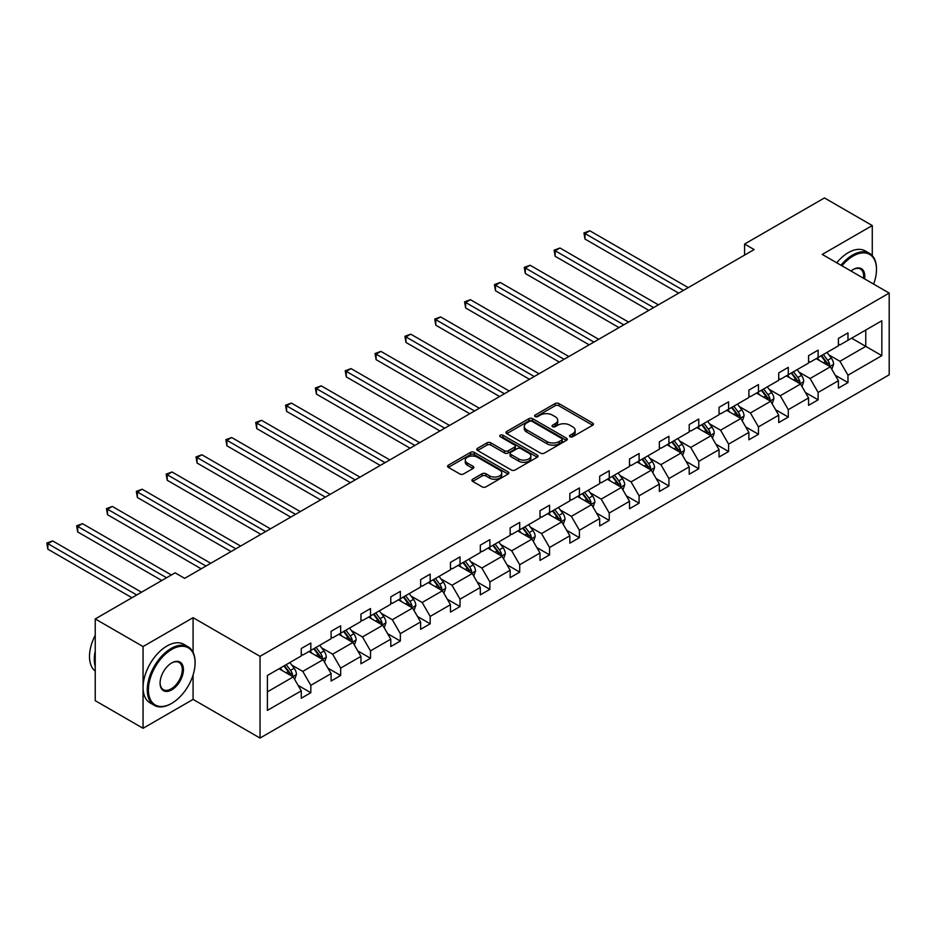 <?xml version="1.0" encoding="UTF-8"?>
<svg xmlns="http://www.w3.org/2000/svg" width="936" height="936" viewBox="0 0 936 936"><rect width="100%" height="100%" fill="white"/><g stroke="black" fill="none" stroke-linecap="round" stroke-linejoin="round"><path stroke-width="1.4" d="M570.082 436.749A1.86 1.076 0 0 0 572.703 436.749L592.663 425.225A2.656 1.533 0 0 0 593.436 424.148A2.656 1.533 0 0 0 592.663 423.06L558.862 403.545A2.656 1.533 0 0 0 555.106 403.545L535.158 415.069A1.86 1.076 0 0 0 534.608 415.83A1.86 1.076 0 0 0 535.158 416.59A1.86 1.076 0 0 0 537.779 416.59L540.365 415.093A8.494 4.902 0 0 1 552.38 415.093L555.2 416.719A8.494 4.902 0 0 1 557.692 420.194A8.494 4.902 0 0 1 555.2 423.657L552.614 425.155A1.86 1.076 0 0 0 552.076 425.903A1.86 1.076 0 0 0 552.614 426.664A1.86 1.076 0 0 0 555.247 426.664L557.833 425.178A8.494 4.902 0 0 1 569.848 425.178L572.656 426.804A8.494 4.902 0 0 1 575.149 430.267A8.494 4.902 0 0 1 572.656 433.742L570.082 435.228A1.86 1.076 0 0 0 569.533 435.989A1.86 1.076 0 0 0 570.082 436.749L570.082 435.228M472.68 479.22A2.656 1.533 0 0 0 471.896 480.297A2.656 1.533 0 0 0 472.68 481.385L482.157 486.86A2.656 1.533 0 0 0 485.913 486.86L508.072 474.072A2.656 1.533 0 0 0 508.845 472.984A2.656 1.533 0 0 0 508.072 471.896L474.271 452.38A2.656 1.533 0 0 0 470.515 452.38L448.356 465.18A2.656 1.533 0 0 0 447.583 466.257A2.656 1.533 0 0 0 448.356 467.345L459.81 473.955A2.656 1.533 0 0 0 463.566 473.955L473.054 468.48A2.656 1.533 0 0 0 473.827 467.403A2.656 1.533 0 0 0 473.054 466.315L467.368 463.039A7.102 4.107 0 0 1 465.286 460.138A7.102 4.107 0 0 1 469.673 456.347A7.102 4.107 0 0 1 477.418 457.236L499.672 470.083A7.102 4.107 0 0 1 501.743 472.984A7.102 4.107 0 0 1 497.367 476.775A7.102 4.107 0 0 1 489.622 475.886L485.913 473.745A2.656 1.533 0 0 0 482.157 473.745L472.68 479.22L472.68 481.385M193.085 617.678L143.056 646.554L95.238 618.942L95.238 700.678L143.056 728.29L193.085 699.403L260.032 738.059L260.032 656.335L193.085 617.678L193.085 652.322M872.27 255.633L872.27 225.553L822.253 254.428L889.2 293.085L260.032 656.335M872.27 225.553L824.452 197.941L744.576 244.05L744.576 255.095M95.238 618.942L175.102 572.832L184.661 578.354L754.147 249.573L744.576 244.05M540.552 453.141A2.656 1.533 0 0 0 544.307 453.141L566.467 440.353A2.656 1.533 0 0 0 567.239 439.265A2.656 1.533 0 0 0 566.467 438.188L532.666 418.673A2.656 1.533 0 0 0 528.91 418.673L506.75 431.461A2.656 1.533 0 0 0 505.978 432.549A2.656 1.533 0 0 0 506.75 433.637L540.552 453.141M501.017 437.147A1.86 1.076 0 0 1 502.901 437.416L502.901 435.205L537.264 455.048A2.656 1.533 0 0 1 538.048 456.125A2.656 1.533 0 0 1 537.264 457.213L515.116 470.001A2.656 1.533 0 0 1 511.36 470.001L477.559 450.485L477.559 448.321A2.656 1.533 0 0 0 476.775 449.409A2.656 1.533 0 0 0 477.559 450.485M477.559 448.321L487.036 442.845A2.656 1.533 0 0 1 490.792 442.845L504.504 450.766A2.656 1.533 0 0 0 508.26 450.766L514.543 447.127A2.656 1.533 0 0 0 515.327 446.039A2.656 1.533 0 0 0 514.543 444.963L500.28 436.726A1.86 1.076 0 0 1 499.73 435.965A1.86 1.076 0 0 1 500.877 434.971A1.86 1.076 0 0 1 502.901 435.205M143.056 646.554L143.056 728.29M267.404 675.488L301.263 655.949L301.263 648.543L310.822 643.02L310.822 650.426L331.098 638.715L331.098 631.32L340.669 625.798L340.669 633.192L360.945 621.492L360.945 614.086L370.504 608.564L370.504 615.97L390.78 604.258L390.78 596.864L400.351 591.341L400.351 598.736L420.627 587.024L420.627 579.63L430.186 574.107L430.186 581.502L450.473 569.802L450.473 562.396L460.032 556.873L460.032 564.279L480.308 552.568L480.308 545.173L489.879 539.651L489.879 547.045L510.155 535.345L510.155 527.939L519.714 522.417L519.714 529.823L539.99 518.111L539.99 510.717L549.561 505.194L549.561 512.589L569.837 500.889L569.837 493.483L579.396 487.96L579.396 495.366L599.672 483.655L599.672 476.26L609.242 470.738L609.242 478.132L629.518 466.42L629.518 459.026L639.089 453.504L639.089 460.898L659.365 449.198L659.365 441.792L668.924 436.27L668.924 443.676L689.2 431.964L689.2 424.57L698.771 419.047L698.771 426.442L719.047 414.742L719.047 407.335L728.606 401.813L728.606 409.219L748.882 397.507L748.882 390.113L758.452 384.591L758.452 391.985L778.729 380.285L778.729 372.879L788.287 367.357L788.287 374.763L808.575 363.051L808.575 355.657L818.134 350.134L818.134 357.529L838.41 345.829L838.41 338.422L847.981 332.9L847.981 340.306L881.841 320.755L881.841 355.657L847.981 375.196L847.981 382.602L838.41 388.124L838.41 380.718L818.134 392.43L818.134 399.824L808.575 405.346L808.575 397.952L788.287 409.664L788.287 417.058L778.729 422.581L778.729 415.186L758.452 426.886L758.452 434.292L748.882 439.815L748.882 432.409L728.606 444.12L728.606 451.515L719.047 457.037L719.047 449.643L698.771 461.343L698.771 468.749L689.2 474.271L689.2 466.865L668.924 478.577L668.924 485.971L659.365 491.494L659.365 484.099L639.089 495.799L639.089 503.205L629.518 508.728L629.518 501.322L609.242 513.033L609.242 520.428L599.672 525.95L599.672 518.556L579.396 530.267L579.396 537.662L569.837 543.184L569.837 535.79L549.561 547.49L549.561 554.896L539.99 560.418L539.99 553.012L519.714 564.724L519.714 572.118L510.155 577.641L510.155 570.246L489.879 581.946L489.879 589.352L480.308 594.875L480.308 587.469L460.032 599.18L460.032 606.575L450.473 612.097L450.473 604.703L430.186 616.403L430.186 623.809L420.627 629.331L420.627 621.925L400.351 633.637L400.351 641.031L390.78 646.554L390.78 639.159L370.504 650.871L370.504 658.265L360.945 663.788L360.945 656.382L340.669 668.093L340.669 675.5L331.098 681.022L331.098 673.616L310.822 685.327L310.822 692.722L301.263 698.244L301.263 690.85L267.404 710.389L267.404 675.488M260.032 738.059L889.2 374.81L889.2 293.085M308.915 651.526L323.072 659.704L302.784 671.404L291.716 665.016M302.784 671.404L310.822 685.327M323.072 659.704L331.098 673.616M301.263 654.182L302.784 655.06L310.822 650.426M338.75 634.304L352.907 642.47L332.631 654.182L321.563 647.782M332.631 654.182L340.669 668.093M352.907 642.47L360.945 656.382M331.098 636.948L332.631 637.837L340.669 633.192M368.597 617.07L382.754 625.248L362.478 636.948L351.398 630.56M362.478 636.948L370.504 650.871M382.754 625.248L390.78 639.159M360.945 619.726L362.478 620.603L370.504 615.97M398.432 599.836L412.589 608.014L392.313 619.726L381.245 613.326M392.313 619.726L400.351 633.637M412.589 608.014L420.627 621.925M390.78 602.491L392.313 603.369L400.351 598.736M428.279 582.613L442.435 590.78L422.159 602.491L411.079 596.103M422.159 602.491L430.186 616.403M442.435 590.78L450.473 604.703M420.627 585.257L422.159 586.147L430.186 581.502M458.125 565.379L472.27 573.557L451.994 585.257L440.926 578.869M451.994 585.257L460.032 599.18M472.27 573.557L480.308 587.469M450.473 568.035L451.994 568.912L460.032 564.279M487.96 548.157L502.117 556.323L481.841 568.035L470.773 561.635M481.841 568.035L489.879 581.946M502.117 556.323L510.155 570.246M480.308 550.801L481.841 551.69L489.879 547.045M517.807 530.923L531.964 539.101L511.676 550.801L500.608 544.413M511.676 550.801L519.714 564.724M531.964 539.101L539.99 553.012M510.155 533.578L511.676 534.456L519.714 529.823M547.642 513.7L561.799 521.867L541.523 533.578L530.455 527.179M541.523 533.578L549.561 547.49M561.799 521.867L569.837 535.79M539.99 516.344L541.523 517.234L549.561 512.589M577.489 496.466L591.646 504.644L571.37 516.344L560.29 509.956M571.37 516.344L579.396 530.267M591.646 504.644L599.672 518.556M569.837 499.122L571.37 500L579.396 495.366M607.324 479.232L621.481 487.41L601.204 499.122L590.136 492.722M601.204 499.122L609.242 513.033M621.481 487.41L629.518 501.322M599.672 481.888L601.204 482.777L609.242 478.132M637.17 462.01L651.327 470.176L631.051 481.888L619.971 475.5M631.051 481.888L639.089 495.799M651.327 470.176L659.365 484.099M629.518 464.654L631.051 465.543L639.089 460.898M667.017 444.775L681.162 452.954L660.886 464.654L649.818 458.266M660.886 464.654L668.924 478.577M681.162 452.954L689.2 466.865M659.365 447.431L660.886 448.309L668.924 443.676M696.852 427.553L711.009 435.72L690.733 447.431L679.665 441.043M690.733 447.431L698.771 461.343M711.009 435.72L719.047 449.643M689.2 430.197L690.733 431.086L698.771 426.442M726.699 410.319L740.856 418.497L720.58 430.197L709.5 423.809M720.58 430.197L728.606 444.12M740.856 418.497L748.882 432.409M719.047 412.975L720.58 413.852L728.606 409.219M756.534 393.097L770.691 401.263L750.415 412.975L739.346 406.575M750.415 412.975L758.452 426.886M770.691 401.263L778.729 415.186M748.882 395.741L750.415 396.63L758.452 391.985M786.38 375.862L800.537 384.041L780.261 395.741L769.181 389.353M780.261 395.741L788.287 409.664M800.537 384.041L808.575 397.952M778.729 378.518L780.261 379.396L788.287 374.763M816.215 358.64L830.372 366.807L810.096 378.518L799.028 372.118M810.096 378.518L818.134 392.43M830.372 366.807L838.41 380.718M808.575 361.284L810.096 362.173L818.134 357.529M851.608 338.2L865.765 346.378L839.943 361.284L828.875 354.896M839.943 361.284L847.981 375.196M881.841 355.657L865.765 346.378L865.765 330.034L881.841 320.755M838.41 344.05L839.943 344.939L847.981 340.306M267.404 691.844L293.225 676.927L279.068 668.76M293.225 676.927L301.263 690.85M835.251 375.254L847.981 382.602M805.416 392.488L818.134 399.824M775.57 409.711L788.287 417.058M745.735 426.945L758.452 434.292M715.888 444.167L728.606 451.515M686.041 461.401L698.771 468.749M656.206 478.635L668.924 485.971M626.36 495.858L639.089 503.205M596.524 513.092L609.242 520.428M566.678 530.314L579.396 537.662M536.843 547.548L549.561 554.896M506.996 564.771L519.714 572.118M477.149 582.005L489.879 589.352M447.314 599.239L460.032 606.575M417.468 616.461L430.186 623.809M387.633 633.695L400.351 641.031M357.786 650.918L370.504 658.265M327.939 668.152L340.669 675.5M298.104 685.374L310.822 692.722M193.085 699.403L193.085 674.996M570.82 437.007L572.656 435.954A8.494 4.902 0 0 0 575.149 432.479L575.149 430.267M557.692 420.194L557.692 422.393A8.494 4.902 0 0 1 555.2 425.868L553.363 426.933M592.628 425.248L558.862 405.756A2.656 1.533 0 0 0 555.106 405.756L535.895 416.848M566.432 440.376L532.666 420.884A2.656 1.533 0 0 0 528.91 420.884L506.785 433.649M561.775 440.025A1.86 1.076 0 0 0 562.314 439.265A1.86 1.076 0 0 0 561.775 438.516L532.104 421.387A1.86 1.076 0 0 0 529.472 421.387L526.757 422.955A8.494 4.902 0 0 0 524.265 426.418A8.494 4.902 0 0 0 526.757 429.893L547.034 441.605A8.494 4.902 0 0 0 559.049 441.605L561.775 440.025L561.775 442.237A1.86 1.076 0 0 0 562.314 441.476L562.314 439.265M524.265 426.418L524.265 428.63A8.494 4.902 0 0 0 526.757 432.104L526.757 429.893M561.775 442.237L559.049 443.804A8.494 4.902 0 0 1 547.034 443.804L526.757 432.104M477.594 450.508L487.036 445.056L487.036 442.845M515.327 446.039L515.327 448.25A2.656 1.533 0 0 1 514.543 449.339L508.26 452.965A2.656 1.533 0 0 1 504.504 452.965L490.792 445.056A2.656 1.533 0 0 0 487.036 445.056M502.901 437.416L537.229 457.236M518.731 458.968A7.102 4.107 0 0 0 526.465 459.857A7.102 4.107 0 0 0 530.852 456.078A7.102 4.107 0 0 0 528.77 453.176L520.931 448.648A2.656 1.533 0 0 0 517.175 448.648L510.892 452.275A2.656 1.533 0 0 0 510.108 453.363A2.656 1.533 0 0 0 510.892 454.451L518.731 458.968L518.731 461.179A7.102 4.107 0 0 0 526.465 462.068A7.102 4.107 0 0 0 530.852 458.277L530.852 456.078M510.108 453.363L510.108 455.575A2.656 1.533 0 0 0 510.892 456.651L510.892 454.451M518.731 461.179L510.892 456.651M501.743 472.984L501.743 475.195A7.102 4.107 0 0 1 497.367 478.986A7.102 4.107 0 0 1 489.622 478.097L485.913 475.956A2.656 1.533 0 0 0 482.157 475.956L472.715 481.408M465.286 460.138L465.286 462.349A7.102 4.107 0 0 0 467.368 465.25L467.368 463.039M473.019 468.503L467.368 465.25M508.037 474.084L474.271 454.592A2.656 1.533 0 0 0 470.515 454.592L448.391 467.368M831.835 369.322L833.59 364.244A7.172 4.142 -120 0 0 831.297 358.137L827.003 352.404M819.304 360.418L817.444 357.926M688.241 287.621L589.785 230.771L585 233.532L585 239.054L678.682 293.144M829.319 366.198L829.717 364.549A7.172 4.142 -120 0 0 827.67 360.243L823.376 354.51M821.574 355.54L826.301 361.858A3.65 2.106 60 0 1 826.968 362.957L829.717 364.549M821.083 355.832L825.376 361.565A7.172 4.142 60 0 1 827.155 364.946M585 239.054L583.947 232.924L683.467 290.382M583.947 232.924L589.785 230.771M873.616 284.088A33.006 19.059 120 0 0 876.482 269.51A33.006 19.059 120 0 0 853.141 256.031A33.006 19.059 120 0 0 841.944 265.801M840.949 265.227A33.813 19.527 -60 0 1 852.567 255.037A33.813 19.527 -60 0 1 869.474 253.363A33.813 19.527 -60 0 1 876.482 268.843A33.813 19.527 -60 0 1 876.482 269.182M850.953 271.007A16.497 9.524 -60 0 1 853.141 269.51L853.141 269.51A16.497 9.524 -60 0 1 864.607 278.881M836.737 262.794A33.813 19.527 -60 0 1 848.355 252.615A33.813 19.527 -60 0 1 865.262 250.93L869.474 253.363M863.53 278.273A15.69 9.056 120 0 0 860.418 269.065A15.69 9.056 120 0 0 852.848 269.685M171.183 703.661L171.756 703.322A33.006 19.059 120 0 0 195.086 662.899A33.006 19.059 120 0 0 171.756 649.432A33.006 19.059 120 0 0 148.414 689.855A33.006 19.059 120 0 0 171.756 703.322L171.183 703.661A33.813 19.527 -60 0 1 154.276 705.334A33.813 19.527 -60 0 1 149.093 678.237A33.813 19.527 -60 0 1 171.183 648.437A33.813 19.527 -60 0 1 188.089 646.764A33.813 19.527 -60 0 1 195.086 662.243A33.813 19.527 -60 0 1 195.086 662.571M171.756 689.855A16.497 9.524 -60 0 1 160.079 683.116A16.497 9.524 -60 0 1 171.756 662.899L171.756 662.899A16.497 9.524 -60 0 1 183.421 669.638A16.497 9.524 -60 0 1 171.756 689.855M160.091 682.777A15.69 9.056 120 0 0 163.332 689.633A15.69 9.056 120 0 0 171.183 688.861A15.69 9.056 120 0 0 181.432 675.032A15.69 9.056 120 0 0 179.022 662.454A15.69 9.056 120 0 0 171.464 663.074M154.276 705.334L150.064 702.901A33.813 19.527 -60 0 1 144.881 675.804A33.813 19.527 -60 0 1 166.971 646.004A33.813 19.527 -60 0 1 183.877 644.331L188.089 646.764M95.238 666.432A33.813 19.527 -60 0 1 95.238 650.976M95.238 671.124A33.813 19.527 -60 0 1 95.238 635.24M801.988 386.556L803.743 381.478A7.172 4.142 -120 0 0 801.462 375.371L797.168 369.638M789.457 377.641L787.597 375.16M658.406 304.844L559.95 248.005L555.165 250.766L555.165 256.288L648.835 310.366M799.473 383.421L799.882 381.783A7.172 4.142 -120 0 0 797.823 377.465L793.529 371.732M791.739 372.774L796.466 379.08A3.65 2.106 60 0 1 797.121 380.191L799.882 381.783M791.236 373.055L795.53 378.787A7.172 4.142 60 0 1 797.32 382.18M555.165 256.288L554.112 250.158L653.62 307.605M554.112 250.158L559.95 248.005M772.153 403.779L773.908 398.701A7.172 4.142 -120 0 0 771.615 392.594L767.321 386.86M759.622 394.875L757.762 392.383M628.559 322.078L530.104 265.239L525.318 268L525.318 273.523L619 327.6M769.638 400.655L770.035 399.005A7.172 4.142 -120 0 0 767.988 394.7L763.694 388.966M761.892 389.996L766.619 396.314A3.65 2.106 60 0 1 767.286 397.414L770.035 399.005M761.389 390.289L765.683 396.022A7.172 4.142 60 0 1 767.473 399.403M525.318 273.523L524.265 267.392L623.774 324.839M524.265 267.392L530.104 265.239M742.307 421.013L744.062 415.935A7.172 4.142 -120 0 0 741.78 409.828L737.486 404.095M729.776 412.097L727.915 409.617M598.724 339.312L500.257 282.461L495.483 285.223L495.483 290.745L589.154 344.834M739.791 417.889L740.189 416.239A7.172 4.142 -120 0 0 738.141 411.922L733.847 406.189M732.057 407.23L736.772 413.536A3.65 2.106 60 0 1 737.439 414.648L740.189 416.239M731.554 407.523L735.848 413.256A7.172 4.142 60 0 1 737.638 416.637M495.483 290.745L494.43 284.614L593.939 342.073M494.43 284.614L500.257 282.461M712.46 438.247L714.226 433.157A7.172 4.142 -120 0 0 711.933 427.062L707.639 421.329M699.941 429.331L698.08 426.839M568.877 356.534L470.422 299.695L465.637 302.457L465.637 307.979L559.318 362.056M709.956 435.111L710.354 433.462A7.172 4.142 -120 0 0 708.306 429.156L704.001 423.423M702.211 424.453L706.937 430.771A3.65 2.106 60 0 1 707.604 431.882L710.354 433.462M701.707 424.745L706.001 430.478A7.172 4.142 60 0 1 707.792 433.859M465.637 307.979L464.584 301.848L564.092 359.295M464.584 301.848L470.422 299.695M682.625 455.469L684.38 450.391A7.172 4.142 -120 0 0 682.098 444.284L677.793 438.551M670.094 446.566L668.234 444.073M539.031 373.768L440.575 316.918L435.79 319.679L435.79 325.201L529.472 379.291M680.109 452.345L680.507 450.696A7.172 4.142 -120 0 0 678.46 446.378L674.166 440.645M672.364 441.687L677.091 447.993A3.65 2.106 60 0 1 677.758 449.104L680.507 450.696M671.872 441.979L676.166 447.712A7.172 4.142 60 0 1 677.945 451.094M435.79 325.201L434.749 319.071L534.257 376.529M434.749 319.071L440.575 316.918M652.778 472.703L654.545 467.614A7.172 4.142 -120 0 0 652.252 461.518L647.958 455.785M640.259 463.788L638.387 461.308M509.196 390.991L410.74 334.152L405.955 336.913L405.955 342.436L499.625 396.513M650.263 469.568L650.672 467.93A7.172 4.142 -120 0 0 648.613 463.612L644.319 457.88M642.529 458.921L647.256 465.227A3.65 2.106 60 0 1 647.911 466.339L650.672 467.93M642.026 459.202L646.32 464.935A7.172 4.142 60 0 1 648.11 468.328M405.955 342.436L404.902 336.305L504.41 393.752M404.902 336.305L410.74 334.152M622.943 489.926L624.698 484.848A7.172 4.142 -120 0 0 622.405 478.741L618.111 473.008M610.412 481.022L608.552 478.53M479.349 408.225L380.894 351.374L376.108 354.136L376.108 359.658L469.79 413.747M620.428 486.802L620.825 485.152A7.172 4.142 -120 0 0 618.778 480.847L614.484 475.114M612.682 476.143L617.409 482.45A3.65 2.106 60 0 1 618.076 483.561L620.825 485.152M612.179 476.436L616.485 482.169A7.172 4.142 60 0 1 618.263 485.55M376.108 359.658L375.055 353.527L474.575 410.986M375.055 353.527L380.894 351.374M593.096 507.16L594.851 502.082A7.172 4.142 -120 0 0 592.57 495.975L588.276 490.242M580.566 498.245L578.705 495.764M449.514 425.447L351.047 368.608L346.273 371.37L346.273 376.892L439.943 430.969M590.581 504.024L590.99 502.386A7.172 4.142 -120 0 0 588.931 498.069L584.637 492.336M582.847 493.377L587.574 499.684A3.65 2.106 60 0 1 588.229 500.795L590.99 502.386M582.344 493.658L586.638 499.391A7.172 4.142 60 0 1 588.428 502.784M346.273 376.892L345.22 370.761L444.729 428.208M345.22 370.761L351.047 368.608M563.25 524.382L565.016 519.304A7.172 4.142 -120 0 0 562.723 513.197L558.429 507.464M550.731 515.479L548.87 512.986M419.667 442.681L321.212 385.831L316.426 388.592L316.426 394.115L410.108 448.204M560.746 521.258L561.144 519.609A7.172 4.142 -120 0 0 559.096 515.303L554.802 509.57M553 510.6L557.727 516.918A3.65 2.106 60 0 1 558.394 518.017L561.144 519.609M552.497 510.892L556.791 516.625A7.172 4.142 60 0 1 558.581 520.006M316.426 394.115L315.373 387.995L414.882 445.442M315.373 387.995L321.212 385.831M533.415 541.616L535.17 536.539A7.172 4.142 -120 0 0 532.888 530.431L528.594 524.698M520.884 532.701L519.024 530.221M389.832 459.915L291.365 403.065L286.591 405.826L286.591 411.349L380.262 465.438M530.899 538.481L531.297 536.843A7.172 4.142 -120 0 0 529.25 532.525L524.956 526.793M523.154 527.834L527.881 534.14A3.65 2.106 60 0 1 528.548 535.252L531.297 536.843M522.662 528.126L526.956 533.859A7.172 4.142 60 0 1 528.735 537.241M286.591 411.349L285.538 405.218L385.047 462.676M285.538 405.218L291.365 403.065M503.568 558.839L505.335 553.761A7.172 4.142 -120 0 0 503.041 547.654L498.748 541.921M491.049 549.935L489.189 547.443M359.986 477.138L261.53 420.299L256.745 423.06L256.745 428.583L350.415 482.66M501.064 555.715L501.462 554.065A7.172 4.142 -120 0 0 499.403 549.76L495.109 544.027M493.319 545.056L498.046 551.374A3.65 2.106 60 0 1 498.712 552.486L501.462 554.065M492.816 545.349L497.11 551.082A7.172 4.142 60 0 1 498.9 554.463M256.745 428.583L255.692 422.452L355.2 479.899M255.692 422.452L261.53 420.299M473.733 576.073L475.488 570.995A7.172 4.142 -120 0 0 473.195 564.888L468.901 559.155M461.202 567.157L459.342 564.677M330.139 494.372L231.683 437.521L226.898 440.283L226.898 445.805L320.58 499.894M471.217 572.949L471.615 571.299A7.172 4.142 -120 0 0 469.568 566.982L465.274 561.249M463.472 562.29L468.199 568.597A3.65 2.106 60 0 1 468.866 569.708L471.615 571.299M462.981 562.583L467.275 568.316A7.172 4.142 60 0 1 469.053 571.697M226.898 445.805L225.845 439.674L325.365 497.133M225.845 439.674L231.683 437.521M443.886 593.307L445.641 588.217A7.172 4.142 -120 0 0 443.36 582.122L439.066 576.389M431.367 584.392L429.495 581.911M300.304 511.594L201.848 454.756L197.063 457.517L197.063 463.039L290.733 517.117M441.371 590.171L441.78 588.522A7.172 4.142 -120 0 0 439.721 584.216L435.427 578.483M433.637 579.524L438.364 585.831A3.65 2.106 60 0 1 439.019 586.942L441.78 588.522M433.134 579.805L437.428 585.538A7.172 4.142 60 0 1 439.218 588.931M197.063 463.039L196.01 456.908L295.519 514.355M196.01 456.908L201.848 454.756M414.051 610.529L415.806 605.452A7.172 4.142 -120 0 0 413.513 599.344L409.219 593.611M401.521 601.626L399.66 599.134M270.457 528.828L172.002 471.978L167.216 474.739L167.216 480.262L260.898 534.351M411.536 607.405L411.934 605.756A7.172 4.142 -120 0 0 409.886 601.45L405.592 595.717M403.79 596.747L408.517 603.053A3.65 2.106 60 0 1 409.184 604.165L411.934 605.756M403.287 597.039L407.581 602.772A7.172 4.142 60 0 1 409.371 606.154M167.216 480.262L166.163 474.131L265.672 531.59M166.163 474.131L172.002 471.978M384.205 627.763L385.96 622.674A7.172 4.142 -120 0 0 383.678 616.578L379.384 610.845M371.674 618.848L369.814 616.368M240.622 546.051L142.155 489.212L137.381 491.973L137.381 497.496L231.052 551.573M381.689 624.628L382.087 622.99A7.172 4.142 -120 0 0 380.039 618.673L375.745 612.94M373.955 613.981L378.682 620.287A3.65 2.106 60 0 1 379.337 621.399L382.087 622.99M373.452 614.262L377.746 619.995A7.172 4.142 60 0 1 379.536 623.388M137.381 497.496L136.328 491.365L235.837 548.812M136.328 491.365L142.155 489.212M354.358 644.986L356.125 639.908A7.172 4.142 -120 0 0 353.831 633.801L349.537 628.068M341.839 636.082L339.979 633.59M210.775 563.285L112.32 506.435L107.535 509.196L107.535 514.718L201.217 568.807M351.854 641.862L352.252 640.212A7.172 4.142 -120 0 0 350.204 635.907L345.899 630.174M344.109 631.203L348.835 637.521A3.65 2.106 60 0 1 349.502 638.621L352.252 640.212M343.606 631.496L347.899 637.229A7.172 4.142 60 0 1 349.69 640.61M107.535 514.718L106.482 508.599L205.99 566.046M106.482 508.599L112.32 506.435M324.523 662.22L326.278 657.142A7.172 4.142 -120 0 0 323.996 651.035L319.702 645.302M311.992 653.305L310.132 650.824M171.37 574.996L82.473 523.669L77.7 526.43L77.7 531.952L161.799 580.519M322.007 659.084L322.405 657.446A7.172 4.142 -120 0 0 320.358 653.129L316.064 647.396M314.262 648.437L318.989 654.744A3.65 2.106 60 0 1 319.656 655.855L322.405 657.446M313.771 648.718L318.065 654.451A7.172 4.142 60 0 1 319.843 657.844M77.7 531.952L76.647 525.821L166.585 577.758M76.647 525.821L82.473 523.669M294.676 679.442L296.443 674.365A7.172 4.142 -120 0 0 294.15 668.257L289.856 662.524M282.157 670.539L280.285 668.047M141.523 592.219L52.638 540.903L47.853 543.664L47.853 549.186L131.964 597.741M292.161 676.318L292.57 674.669A7.172 4.142 -120 0 0 290.511 670.363L286.217 664.63M284.427 665.66L289.154 671.978A3.65 2.106 60 0 1 289.809 673.078L292.57 674.669M283.924 665.952L288.218 671.685A7.172 4.142 60 0 1 290.008 675.067M47.853 549.186L46.8 543.055L136.75 594.98M46.8 543.055L52.638 540.903M572.656 435.954L572.656 433.742M552.614 426.664L552.614 425.155M555.2 425.868L555.2 423.657M535.158 416.59L535.158 415.069M555.106 405.756L555.106 403.545M558.862 405.756L558.862 403.545M592.663 425.225L592.663 423.06M506.75 433.637L506.75 431.461M528.91 420.884L528.91 418.673M532.666 420.884L532.666 418.673M566.467 440.353L566.467 438.188M547.034 443.804L547.034 441.605M559.049 443.804L559.049 441.605M490.792 445.056L490.792 442.845M504.504 452.965L504.504 450.766M508.26 452.965L508.26 450.766M514.543 449.339L514.543 447.127M537.264 457.213L537.264 455.048M482.157 475.956L482.157 473.745M485.913 475.956L485.913 473.745M489.622 478.097L489.622 475.886M473.054 468.48L473.054 466.315M448.356 467.345L448.356 465.18M470.515 454.592L470.515 452.38M474.271 454.592L474.271 452.38M508.072 474.072L508.072 471.896M829.858 366.514L833.543 364.385M827.67 360.243L831.297 358.137M823.329 362.735L825.376 361.565M800.023 383.737L803.696 381.607M797.823 377.465L801.462 375.371M793.494 379.969L795.53 378.787M770.176 400.971L773.861 398.841M767.988 394.7L771.615 392.594M763.647 397.203L765.683 396.022M740.341 418.193L744.015 416.075M738.141 411.922L741.78 409.828M733.812 414.426L735.848 413.256M710.494 435.427L714.18 433.298M708.306 429.156L711.933 427.062M703.966 431.66L706.001 430.478M680.647 452.65L684.333 450.532M678.46 446.378L682.098 444.284M674.119 448.882L676.166 447.712M650.812 469.884L654.498 467.754M648.613 463.612L652.252 461.518M644.284 466.116L646.32 464.935M620.966 487.118L624.651 484.988M618.778 480.847L622.405 478.741M614.437 483.339L616.485 482.169M591.131 504.34L594.805 502.211M588.931 498.069L592.57 495.975M584.602 500.573L586.638 499.391M561.284 521.574L564.97 519.445M559.096 515.303L562.723 513.197M554.755 517.807L556.791 516.625M531.437 538.797L535.123 536.679M529.25 532.525L532.888 530.431M524.92 535.029L526.956 533.859M501.602 556.031L505.288 553.901M499.403 549.76L503.041 547.654M495.074 552.263L497.11 551.082M471.756 573.253L475.441 571.135M469.568 566.982L473.195 564.888M465.227 569.486L467.275 568.316M441.921 590.487L445.594 588.358M439.721 584.216L443.36 582.122M435.392 586.72L437.428 585.538M412.074 607.71L415.76 605.592M409.886 601.45L413.513 599.344M405.545 603.942L407.581 602.772M382.239 624.944L385.913 622.814M380.039 618.673L383.678 616.578M375.71 621.176L377.746 619.995M352.392 642.178L356.078 640.048M350.204 635.907L353.831 633.801M345.864 638.41L347.899 637.229M322.546 659.4L326.231 657.271M320.358 653.129L323.996 651.035M316.017 655.633L318.065 654.451M292.711 676.634L296.396 674.505M290.511 670.363L294.15 668.257M286.182 672.867L288.218 671.685M876.482 269.51L876.482 268.843M195.086 662.899L195.086 662.243"/></g></svg>
